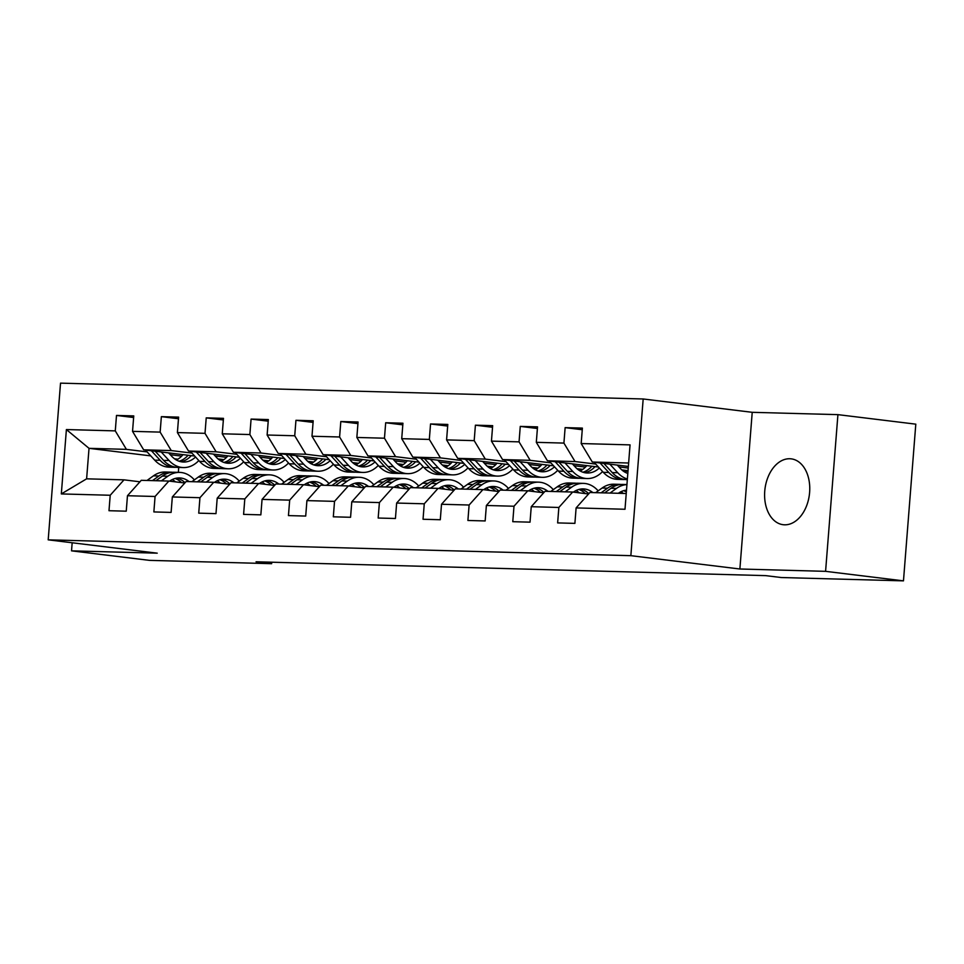 <?xml version="1.0" encoding="UTF-8"?>
<svg xmlns="http://www.w3.org/2000/svg" width="964" height="964" viewBox="0 0 964 964"><rect width="100%" height="100%" fill="white"/><g stroke="black" fill="none" stroke-linecap="round" stroke-linejoin="round"><path stroke-width="1.45" d="M784.576 524.814A33.174 22.389 -83 0 0 809.519 493.448A33.174 22.389 -83 0 0 791.203 458.852A33.174 22.389 -83 0 0 789.781 458.744A33.174 22.389 -83 0 0 764.838 490.11A33.174 22.389 -83 0 0 783.154 524.705A33.174 22.389 -83 0 0 784.576 524.814M643.181 398.976L60.527 383.142L48.2 539.84L630.854 555.674L643.181 398.976L752.221 412.315L739.882 569.001L825.582 571.339L837.921 414.641L752.221 412.315M837.921 414.641L915.8 424.16L903.473 580.858L825.582 571.339M150.782 455.888L89.025 448.332L86.615 478.831L124.007 479.843L110.209 495.255L108.992 510.715L126.248 511.185L127.465 495.725L155.071 496.484L153.866 511.932L171.11 512.402L172.327 496.954L199.946 497.701L198.729 513.161L215.984 513.631L217.201 498.171L244.808 498.918L243.591 514.378L260.846 514.848L262.063 499.388L289.67 500.135L288.453 515.595L305.709 516.065L306.926 500.605L334.532 501.364L333.315 516.812L350.571 517.282L351.788 501.822L379.394 502.581L378.177 518.042L395.433 518.499L396.65 503.051L424.256 503.798L423.039 519.259L440.295 519.729L441.512 504.268L469.119 505.016L467.902 520.476L485.157 520.946L486.374 505.485L513.993 506.233L512.776 521.693L530.031 522.163L531.248 506.703L558.855 507.462L557.638 522.91L574.893 523.38L576.111 507.92L624.997 509.257L630.058 444.886L581.172 443.548L582.389 428.1L565.133 427.63L582.256 429.727M110.209 495.255L61.322 493.93L66.396 429.558L115.282 430.884L116.499 415.436L133.622 417.52M565.133 427.63L563.916 443.091L536.309 442.331L537.526 426.871L520.271 426.401L519.054 441.861L491.447 441.114L492.664 425.654L475.409 425.184L474.192 440.644L446.585 439.897L447.802 424.437L430.547 423.967L429.329 439.427L401.723 438.68L402.94 423.22L385.684 422.75L384.467 438.21L356.849 437.451L358.066 422.003L340.81 421.533L339.593 436.981L311.987 436.234L313.204 420.774L295.948 420.304L294.731 435.764L267.124 435.017L268.341 419.557L251.086 419.087L249.869 434.547L222.262 433.8L223.479 418.34L206.224 417.87L205.007 433.33L177.4 432.583L178.617 417.123L161.362 416.653L160.145 432.113L132.538 431.354L133.755 415.906L116.499 415.436M903.473 580.858L781.238 577.532L765.669 575.629L256.062 561.783L271.631 563.687L271.752 562.205M127.465 495.725L141.262 480.313L168.869 481.06L184.799 483.012M223.901 459.635L218.033 458.912M194.692 456.056L143.66 449.827L171.267 450.574L191.981 453.104M226.552 457.334L215.153 455.936M168.869 481.06L155.071 496.484M132.538 431.354L143.66 449.827M160.145 432.113L171.267 450.574M172.327 496.954L186.124 481.53L213.731 482.289L229.661 484.229M268.763 460.852L262.895 460.129M239.554 457.285L188.522 451.044L216.129 451.791L236.843 454.321M271.414 458.551L260.015 457.153M213.731 482.289L199.946 497.701M177.4 432.583L188.522 451.044M205.007 433.33L216.129 451.791M217.201 498.171L230.986 482.747L258.593 483.506L274.535 485.446M313.625 462.069L307.757 461.358M284.416 458.503L233.384 452.261L261.003 453.008L281.705 455.538M316.288 459.768L304.877 458.382M258.593 483.506L244.808 498.918M222.262 433.8L233.384 452.261M249.869 434.547L261.003 453.008M262.063 499.388L275.849 483.976L303.467 484.723L319.397 486.675M358.488 463.286L352.619 462.575M329.278 459.72L278.259 453.478L305.865 454.237L326.567 456.767M361.151 460.997L349.739 459.599M303.467 484.723L289.67 500.135M267.124 435.017L278.259 453.478M294.731 435.764L305.865 454.237M306.926 500.605L320.723 485.193L348.329 485.94L364.259 487.892M403.362 464.515L397.481 463.792M374.14 460.937L323.121 454.695L350.727 455.454L371.429 457.984M406.013 462.214L394.613 460.816M348.329 485.94L334.532 501.364M311.987 436.234L323.121 454.695M339.593 436.981L350.727 455.454M351.788 501.822L365.585 486.41L393.192 487.157L409.122 489.11M448.224 465.733L442.343 465.01M419.015 462.154L367.983 455.924L395.589 456.671L416.303 459.201M450.875 463.431L439.476 462.033M393.192 487.157L379.394 502.581M356.849 437.451L367.983 455.924M384.467 438.21L395.589 456.671M396.65 503.051L410.447 487.627L438.054 488.387L453.984 490.327M493.086 466.95L487.206 466.227M463.877 463.383L412.845 457.141L440.452 457.888L461.166 460.418M495.737 464.648L484.338 463.25M438.054 488.387L424.256 503.798M401.723 438.68L412.845 457.141M429.329 439.427L440.452 457.888M441.512 504.268L455.309 488.856L482.916 489.604L498.846 491.544M537.948 468.167L532.068 467.456M508.739 464.6L457.707 458.358L485.314 459.105L506.028 461.636M540.599 465.865L529.2 464.479M482.916 489.604L469.119 505.016M446.585 439.897L457.707 458.358M474.192 440.644L485.314 459.105M486.374 505.485L500.171 490.074L527.778 490.821L543.708 492.773M582.81 469.396L576.942 468.673M553.601 465.817L502.569 459.575L530.176 460.334L550.89 462.865M585.461 467.094L574.062 465.696M527.778 490.821L513.993 506.233M491.447 441.114L502.569 459.575M519.054 441.861L530.176 460.334M531.248 506.703L545.034 491.291L572.64 492.038L588.582 493.99M627.672 470.613L621.804 469.89M598.463 467.034L547.432 460.792L575.05 461.551L595.752 464.082M628.239 468.058L618.924 466.913M572.64 492.038L558.855 507.462M536.309 442.331L547.432 460.792M563.916 443.091L575.05 461.551M576.111 507.92L589.896 492.508L626.239 493.496M628.371 466.431L592.306 462.021L628.636 463.009M581.172 443.548L592.306 462.021M72.167 542.768L71.529 550.842L149.408 560.361L271.631 563.687M71.529 550.842L157.228 553.167L48.2 539.84M739.882 569.001L630.854 555.674M124.007 479.843L139.937 481.795M177.87 459.201L174.508 458.792M178.726 467.432L178.34 472.36M181.69 456.117L170.291 454.719M147.118 451.887L126.405 449.357L89.025 448.332L66.396 429.558M626.925 471.131L623.202 471.022M582.063 469.902L578.34 469.805M537.201 468.685L533.466 468.588M492.339 467.468L488.603 467.371M447.477 466.251L443.741 466.142M402.615 465.034L398.879 464.925M357.74 463.805L354.017 463.708M312.878 462.587L309.155 462.491M268.016 461.37L264.293 461.262M223.154 460.153L219.418 460.045M86.615 478.831L61.322 493.93M115.282 430.884L126.405 449.357M520.271 426.401L537.394 428.498M475.409 425.184L492.532 427.281M430.547 423.967L447.67 426.064M385.684 422.75L402.807 424.847M340.81 421.533L357.945 423.618M295.948 420.304L313.083 422.401M251.086 419.087L268.209 421.184M206.224 417.87L223.347 419.967M161.362 416.653L178.485 418.75M618.358 493.279A27.004 19.883 -88.4 0 1 626.504 490.17M610.031 493.062L616.466 488.423A32.535 23.955 -88.4 0 1 626.937 484.603M595.644 492.664L602.09 488.037A32.535 23.955 -88.4 0 1 613.911 484.205L619.37 484.35A32.535 23.955 91.6 0 0 607.549 488.182L601.114 492.809M620.9 491.748A27.004 19.883 -88.4 0 1 623.359 493.423M604.561 492.905L611.007 488.278A32.535 23.955 -88.4 0 1 622.828 484.446L626.937 484.555M626.467 490.568A27.004 19.883 91.6 0 0 625.407 490.302M621.093 484.482A32.535 23.955 91.6 0 0 619.37 484.35M623.66 490.688A27.004 19.883 -88.4 0 1 626.359 491.893M625.034 472.215A27.004 19.883 91.6 0 0 628.058 470.324M594.053 462.238L603.319 472.336A32.535 23.955 91.6 0 0 617.647 479.373L623.106 479.518A32.535 23.955 91.6 0 0 624.829 479.482M609.851 464.166L617.707 472.722A32.535 23.955 91.6 0 0 627.371 479.012M617.237 465.07L620.286 468.396A27.004 19.883 91.6 0 0 627.817 473.457M600.054 462.961L608.79 472.481A32.535 23.955 91.6 0 0 623.106 479.518M627.323 479.626L626.552 479.614A32.535 23.955 -88.4 0 1 612.236 472.577L603.85 463.431M573.399 492.134L573.46 492.086A27.004 19.883 -88.4 0 1 583.28 488.905A27.004 19.883 -88.4 0 1 592.872 492.592M565.169 491.833L571.604 487.206A32.535 23.955 -88.4 0 1 583.425 483.374A32.535 23.955 -88.4 0 1 598.162 490.857M550.781 491.447L557.228 486.82A32.535 23.955 -88.4 0 1 569.049 482.976L574.508 483.133A32.535 23.955 91.6 0 0 562.687 486.965L556.252 491.592M576.038 490.531A27.004 19.883 -88.4 0 1 579.268 492.845M559.698 491.688L566.133 487.061A32.535 23.955 -88.4 0 1 577.966 483.229L583.425 483.374M588.835 493.701A27.004 19.883 91.6 0 0 580.533 489.085M576.231 483.265A32.535 23.955 91.6 0 0 574.508 483.133M578.798 489.471A27.004 19.883 -88.4 0 1 585.377 493.592M528.525 490.917L528.597 490.869A27.004 19.883 -88.4 0 1 538.418 487.676A27.004 19.883 -88.4 0 1 548.01 491.375M520.307 490.616L526.742 485.989A32.535 23.955 -88.4 0 1 538.563 482.157A32.535 23.955 -88.4 0 1 553.288 489.64M505.919 490.23L512.354 485.603A32.535 23.955 -88.4 0 1 524.187 481.759L529.646 481.916A32.535 23.955 91.6 0 0 517.825 485.748L511.39 490.375M531.176 489.314A27.004 19.883 -88.4 0 1 534.405 491.628M514.836 490.471L521.271 485.844A32.535 23.955 -88.4 0 1 533.104 482L538.563 482.157M543.973 492.483A27.004 19.883 91.6 0 0 535.671 487.856M531.369 482.048A32.535 23.955 91.6 0 0 529.646 481.916M533.936 488.242A27.004 19.883 -88.4 0 1 540.515 492.375M580.171 470.986A27.004 19.883 91.6 0 0 586.787 465.612M549.191 461.009L558.457 471.119A32.535 23.955 91.6 0 0 572.773 478.144L578.243 478.301A32.535 23.955 91.6 0 0 579.966 478.264M564.988 462.949L572.833 471.504A32.535 23.955 91.6 0 0 587.16 478.542A32.535 23.955 91.6 0 0 602.584 471.529M572.363 463.841L575.424 467.178A27.004 19.883 91.6 0 0 587.305 473.011A27.004 19.883 91.6 0 0 599.331 467.986M555.192 461.744L563.928 471.263A32.535 23.955 91.6 0 0 578.243 478.301M591.86 466.227A27.004 19.883 -88.4 0 1 582.871 472.203M587.16 478.542L581.69 478.385A32.535 23.955 -88.4 0 1 567.374 471.36L558.987 462.214M584.582 472.685A27.004 19.883 91.6 0 0 595.041 466.624M535.309 469.769A27.004 19.883 91.6 0 0 541.925 464.395M504.329 459.792L513.595 469.902A32.535 23.955 91.6 0 0 527.911 476.927L533.381 477.084A32.535 23.955 91.6 0 0 535.104 477.035M520.126 461.72L527.971 470.287A32.535 23.955 91.6 0 0 542.298 477.325A32.535 23.955 91.6 0 0 557.722 470.312M527.501 462.624L530.562 465.961A27.004 19.883 91.6 0 0 542.443 471.794A27.004 19.883 91.6 0 0 554.469 466.769M510.33 460.527L519.054 470.046A32.535 23.955 91.6 0 0 533.381 477.084M546.998 465.01A27.004 19.883 -88.4 0 1 538.008 470.986M542.298 477.325L536.827 477.168A32.535 23.955 -88.4 0 1 522.512 470.143L514.125 460.985M539.72 471.468A27.004 19.883 91.6 0 0 550.179 465.395M483.663 489.688L483.735 489.64A27.004 19.883 -88.4 0 1 493.544 486.459A27.004 19.883 -88.4 0 1 503.148 490.146M475.433 489.399L481.88 484.772A32.535 23.955 -88.4 0 1 493.701 480.94A32.535 23.955 -88.4 0 1 508.426 488.423M461.057 489.001L467.492 484.374A32.535 23.955 -88.4 0 1 479.325 480.542L484.784 480.687A32.535 23.955 91.6 0 0 472.963 484.531L466.528 489.158M486.314 488.097A27.004 19.883 -88.4 0 1 489.543 490.411M469.974 489.254L476.409 484.615A32.535 23.955 -88.4 0 1 488.23 480.783L493.701 480.94M499.111 491.254A27.004 19.883 91.6 0 0 490.809 486.639M486.507 480.819A32.535 23.955 91.6 0 0 484.784 480.687M489.073 487.025A27.004 19.883 -88.4 0 1 495.653 491.158M438.801 488.471L438.873 488.423A27.004 19.883 -88.4 0 1 448.682 485.241A27.004 19.883 -88.4 0 1 458.286 488.929M430.571 488.182L437.005 483.554A32.535 23.955 -88.4 0 1 448.838 479.711A32.535 23.955 -88.4 0 1 463.564 487.206M416.195 487.784L422.63 483.157A32.535 23.955 -88.4 0 1 434.451 479.325L439.921 479.469A32.535 23.955 91.6 0 0 428.1 483.301L421.654 487.941M441.44 486.868A27.004 19.883 -88.4 0 1 444.681 489.194M425.112 488.025L431.547 483.398A32.535 23.955 -88.4 0 1 443.368 479.566L448.838 479.711M454.249 490.037A27.004 19.883 91.6 0 0 445.946 485.422M441.645 479.602A32.535 23.955 91.6 0 0 439.921 479.469M444.211 485.808A27.004 19.883 -88.4 0 1 450.791 489.941M393.939 487.254L394.011 487.206A27.004 19.883 -88.4 0 1 403.82 484.024A27.004 19.883 -88.4 0 1 413.423 487.712M385.708 486.953L392.143 482.325A32.535 23.955 -88.4 0 1 403.976 478.493A32.535 23.955 -88.4 0 1 418.701 485.989M371.333 486.567L377.768 481.94A32.535 23.955 -88.4 0 1 389.589 478.108L395.059 478.252A32.535 23.955 91.6 0 0 383.226 482.084L376.791 486.712M396.578 485.651A27.004 19.883 -88.4 0 1 399.819 487.977M380.25 486.808L386.685 482.181A32.535 23.955 -88.4 0 1 398.506 478.349L403.976 478.493M409.387 488.82A27.004 19.883 91.6 0 0 401.084 484.205M396.782 478.385A32.535 23.955 91.6 0 0 395.059 478.252M399.349 484.591A27.004 19.883 -88.4 0 1 405.916 488.724M490.435 468.552A27.004 19.883 91.6 0 0 497.063 463.166M459.467 458.575L468.733 468.673A32.535 23.955 91.6 0 0 483.048 475.71L488.519 475.854A32.535 23.955 91.6 0 0 490.242 475.818M475.264 460.503L483.109 469.07A32.535 23.955 91.6 0 0 497.436 476.096A32.535 23.955 91.6 0 0 512.86 469.094M482.639 461.407L485.699 464.732A27.004 19.883 91.6 0 0 497.581 470.577A27.004 19.883 91.6 0 0 509.607 465.552M465.467 459.31L474.192 468.829A32.535 23.955 91.6 0 0 488.519 475.854M502.136 463.792A27.004 19.883 -88.4 0 1 493.146 469.769M497.436 476.096L491.965 475.951A32.535 23.955 -88.4 0 1 477.65 468.926L469.263 459.768M494.857 470.239A27.004 19.883 91.6 0 0 505.317 464.178M445.573 467.335A27.004 19.883 91.6 0 0 452.2 461.949M414.604 457.358L423.871 467.456A32.535 23.955 91.6 0 0 438.186 474.493L443.657 474.637A32.535 23.955 91.6 0 0 445.38 474.601M430.39 459.286L438.246 467.853A32.535 23.955 91.6 0 0 452.562 474.878A32.535 23.955 91.6 0 0 467.998 467.877M437.777 460.19L440.825 463.515A27.004 19.883 91.6 0 0 452.719 469.36A27.004 19.883 91.6 0 0 464.744 464.323M420.605 458.093L429.329 467.612A32.535 23.955 91.6 0 0 443.657 474.637M457.261 462.575A27.004 19.883 -88.4 0 1 448.272 468.54M452.562 474.878L447.103 474.734A32.535 23.955 -88.4 0 1 432.788 467.697L424.389 458.551M449.995 469.022A27.004 19.883 91.6 0 0 460.455 462.961M400.711 466.118A27.004 19.883 91.6 0 0 407.338 460.732M369.742 456.129L379.009 466.239A32.535 23.955 91.6 0 0 393.324 473.276L398.783 473.42A32.535 23.955 91.6 0 0 400.518 473.384M385.528 458.069L393.384 466.624A32.535 23.955 91.6 0 0 407.7 473.661A32.535 23.955 91.6 0 0 423.136 466.66M392.914 458.972L395.963 462.298A27.004 19.883 91.6 0 0 407.856 468.13A27.004 19.883 91.6 0 0 419.882 463.106M375.743 456.864L384.467 466.383A32.535 23.955 91.6 0 0 398.783 473.42M412.399 461.346A27.004 19.883 -88.4 0 1 403.41 467.323M407.7 473.661L402.241 473.517A32.535 23.955 -88.4 0 1 387.914 466.48L379.527 457.334M405.133 467.805A27.004 19.883 91.6 0 0 415.592 461.744M349.076 486.037L349.137 485.989A27.004 19.883 -88.4 0 1 358.957 482.807A27.004 19.883 -88.4 0 1 368.561 486.495M340.846 485.736L347.281 481.108A32.535 23.955 -88.4 0 1 359.102 477.276A32.535 23.955 -88.4 0 1 373.839 484.759M326.471 485.35L332.905 480.723A32.535 23.955 -88.4 0 1 344.726 476.879L350.197 477.035A32.535 23.955 91.6 0 0 338.364 480.867L331.929 485.495M351.715 484.434A27.004 19.883 -88.4 0 1 354.945 486.748M335.388 485.591L341.822 480.964A32.535 23.955 -88.4 0 1 353.643 477.132L359.102 477.276M364.513 487.603A27.004 19.883 91.6 0 0 356.222 482.988M351.92 477.168A32.535 23.955 91.6 0 0 350.197 477.035M354.487 483.374A27.004 19.883 -88.4 0 1 361.054 487.495M355.849 464.889A27.004 19.883 91.6 0 0 362.476 459.515M324.88 454.912L334.134 465.022A32.535 23.955 91.6 0 0 348.462 472.047L353.921 472.203A32.535 23.955 91.6 0 0 355.656 472.167M340.666 456.852L348.522 465.407A32.535 23.955 91.6 0 0 362.838 472.444A32.535 23.955 91.6 0 0 378.274 465.431M348.052 457.743L351.101 461.081A27.004 19.883 91.6 0 0 362.994 466.913A27.004 19.883 91.6 0 0 375.02 461.889M330.881 455.647L339.605 465.166A32.535 23.955 91.6 0 0 353.921 472.203M367.537 460.129A27.004 19.883 -88.4 0 1 358.548 466.106M362.838 472.444L357.379 472.288A32.535 23.955 -88.4 0 1 343.051 465.263L334.665 456.117M360.259 466.588A27.004 19.883 91.6 0 0 370.73 460.527M304.214 484.82L304.275 484.759A27.004 19.883 -88.4 0 1 314.095 481.578A27.004 19.883 -88.4 0 1 323.699 485.278M295.984 484.518L302.419 479.891A32.535 23.955 -88.4 0 1 314.24 476.059A32.535 23.955 -88.4 0 1 328.977 483.542M281.608 484.133L288.043 479.494A32.535 23.955 -88.4 0 1 299.864 475.662L305.323 475.818A32.535 23.955 91.6 0 0 293.502 479.65L287.067 484.277M306.853 483.217A27.004 19.883 -88.4 0 1 310.083 485.531M290.513 484.374L296.96 479.747A32.535 23.955 -88.4 0 1 308.781 475.903L314.24 476.059M319.65 486.386A27.004 19.883 91.6 0 0 311.36 481.759M307.046 475.939A32.535 23.955 91.6 0 0 305.323 475.818M309.613 482.145A27.004 19.883 -88.4 0 1 316.192 486.278M310.986 463.672A27.004 19.883 91.6 0 0 317.614 458.298M280.018 453.695L289.272 463.805A32.535 23.955 91.6 0 0 303.6 470.83L309.058 470.974A32.535 23.955 91.6 0 0 310.794 470.938M295.803 455.623L303.66 464.19A32.535 23.955 91.6 0 0 317.975 471.227A32.535 23.955 91.6 0 0 333.399 464.214M303.19 456.526L306.239 459.864A27.004 19.883 91.6 0 0 318.12 465.696A27.004 19.883 91.6 0 0 330.146 460.672M286.019 454.43L294.743 463.949A32.535 23.955 91.6 0 0 309.058 470.974M322.675 458.912A27.004 19.883 -88.4 0 1 313.686 464.889M317.975 471.227L312.517 471.071A32.535 23.955 -88.4 0 1 298.189 464.046L289.803 454.888M315.397 465.371A27.004 19.883 91.6 0 0 325.868 459.298M259.352 483.591L259.412 483.542A27.004 19.883 -88.4 0 1 269.233 480.361A27.004 19.883 -88.4 0 1 278.837 484.048M251.122 483.301L257.557 478.674A32.535 23.955 -88.4 0 1 269.378 474.83A32.535 23.955 -88.4 0 1 284.115 482.325M236.734 482.904L243.181 478.277A32.535 23.955 -88.4 0 1 255.002 474.445L260.461 474.589A32.535 23.955 91.6 0 0 248.64 478.433L242.205 483.06M261.991 482A27.004 19.883 -88.4 0 1 265.221 484.314M245.651 483.157L252.086 478.518A32.535 23.955 -88.4 0 1 263.919 474.686L269.378 474.83M274.788 485.157A27.004 19.883 91.6 0 0 266.486 480.542M262.184 474.722A32.535 23.955 91.6 0 0 260.461 474.589M264.751 480.928A27.004 19.883 -88.4 0 1 271.33 485.061M266.124 462.455A27.004 19.883 91.6 0 0 272.74 457.069M235.144 452.478L244.41 462.575A32.535 23.955 91.6 0 0 258.738 469.613L264.196 469.757A32.535 23.955 91.6 0 0 265.919 469.721M250.941 454.406L258.786 462.973A32.535 23.955 91.6 0 0 273.113 469.998A32.535 23.955 91.6 0 0 288.537 462.997M258.328 455.309L261.377 458.635A27.004 19.883 91.6 0 0 273.258 464.479A27.004 19.883 91.6 0 0 285.284 459.454M241.145 453.213L249.881 462.732A32.535 23.955 91.6 0 0 264.196 469.757M277.813 457.695A27.004 19.883 -88.4 0 1 268.823 463.672M273.113 469.998L267.643 469.854A32.535 23.955 -88.4 0 1 253.327 462.816L244.94 453.67M270.535 464.142A27.004 19.883 91.6 0 0 281.006 458.081M214.478 482.374L214.55 482.325A27.004 19.883 -88.4 0 1 224.371 479.144A27.004 19.883 -88.4 0 1 233.963 482.831M206.26 482.084L212.695 477.457A32.535 23.955 -88.4 0 1 224.516 473.613A32.535 23.955 -88.4 0 1 239.241 481.108M191.872 481.687L198.307 477.06A32.535 23.955 -88.4 0 1 210.14 473.228L215.599 473.372A32.535 23.955 91.6 0 0 203.778 477.204L197.343 481.843M217.129 480.771A27.004 19.883 -88.4 0 1 220.358 483.097M200.789 481.928L207.224 477.301A32.535 23.955 -88.4 0 1 219.057 473.469L224.516 473.613M229.926 483.94A27.004 19.883 91.6 0 0 221.624 479.325M217.322 473.505A32.535 23.955 91.6 0 0 215.599 473.372M219.888 479.711A27.004 19.883 -88.4 0 1 226.468 483.844M221.262 461.238A27.004 19.883 91.6 0 0 227.878 455.852M190.282 451.26L199.548 461.358A32.535 23.955 91.6 0 0 213.863 468.396L219.334 468.54A32.535 23.955 91.6 0 0 221.057 468.504M206.079 453.188L213.924 461.756A32.535 23.955 91.6 0 0 228.251 468.781A32.535 23.955 91.6 0 0 243.675 461.78M213.454 454.092L216.514 457.418A27.004 19.883 91.6 0 0 228.396 463.262A27.004 19.883 91.6 0 0 240.422 458.225M196.282 451.996L205.007 461.503A32.535 23.955 91.6 0 0 219.334 468.54M232.951 456.478A27.004 19.883 -88.4 0 1 223.961 462.443M228.251 468.781L222.78 468.637A32.535 23.955 -88.4 0 1 208.465 461.599L200.078 452.453M225.672 462.925A27.004 19.883 91.6 0 0 236.132 456.864M169.616 481.157L169.688 481.108A27.004 19.883 -88.4 0 1 179.497 477.927A27.004 19.883 -88.4 0 1 189.101 481.614M161.386 480.855L167.832 476.228A32.535 23.955 -88.4 0 1 179.653 472.396A32.535 23.955 -88.4 0 1 194.379 479.891M147.01 480.47L153.445 475.842A32.535 23.955 -88.4 0 1 165.278 472.011L170.736 472.155A32.535 23.955 91.6 0 0 158.915 475.987L152.481 480.614M172.267 479.554A27.004 19.883 -88.4 0 1 175.496 481.88M155.927 480.711L162.362 476.083A32.535 23.955 -88.4 0 1 174.183 472.252L179.653 472.396M185.064 482.723A27.004 19.883 91.6 0 0 176.761 478.108M172.46 472.288A32.535 23.955 91.6 0 0 170.736 472.155M175.026 478.493A27.004 19.883 -88.4 0 1 181.606 482.627M176.4 460.009A27.004 19.883 91.6 0 0 183.015 454.634M145.419 450.031L154.686 460.141A32.535 23.955 91.6 0 0 169.001 467.166L174.472 467.323A32.535 23.955 91.6 0 0 176.195 467.287M161.217 451.971L169.062 460.527A32.535 23.955 91.6 0 0 183.389 467.564A32.535 23.955 91.6 0 0 198.813 460.563M168.592 452.875L171.652 456.201A27.004 19.883 91.6 0 0 183.534 462.033A27.004 19.883 91.6 0 0 195.559 457.008M151.42 450.766L160.145 460.286A32.535 23.955 91.6 0 0 174.472 467.323M188.088 455.249A27.004 19.883 -88.4 0 1 179.099 461.226M183.389 467.564L177.918 467.42A32.535 23.955 -88.4 0 1 163.603 460.382L155.216 451.236M180.81 461.708A27.004 19.883 91.6 0 0 191.27 455.647M611.007 488.278L616.466 488.423M602.09 488.037L607.549 488.182M608.79 472.481L603.319 472.336M617.707 472.722L612.236 472.577M566.133 487.061L571.604 487.206M557.228 486.82L562.687 486.965M521.271 485.844L526.742 485.989M512.354 485.603L517.825 485.748M563.928 471.263L558.457 471.119M572.833 471.504L567.374 471.36M519.054 470.046L513.595 469.902M527.971 470.287L522.512 470.143M476.409 484.615L481.88 484.772M467.492 484.374L472.963 484.531M431.547 483.398L437.005 483.554M422.63 483.157L428.1 483.301M386.685 482.181L392.143 482.325M377.768 481.94L383.226 482.084M474.192 468.829L468.733 468.673M483.109 469.07L477.65 468.926M429.329 467.612L423.871 467.456M438.246 467.853L432.788 467.697M384.467 466.383L379.009 466.239M393.384 466.624L387.914 466.48M341.822 480.964L347.281 481.108M332.905 480.723L338.364 480.867M339.605 465.166L334.134 465.022M348.522 465.407L343.051 465.263M296.96 479.747L302.419 479.891M288.043 479.494L293.502 479.65M294.743 463.949L289.272 463.805M303.66 464.19L298.189 464.046M252.086 478.518L257.557 478.674M243.181 478.277L248.64 478.433M249.881 462.732L244.41 462.575M258.786 462.973L253.327 462.816M207.224 477.301L212.695 477.457M198.307 477.06L203.778 477.204M205.007 461.503L199.548 461.358M213.924 461.756L208.465 461.599M162.362 476.083L167.832 476.228M153.445 475.842L158.915 475.987M160.145 460.286L154.686 460.141M169.062 460.527L163.603 460.382"/></g></svg>
